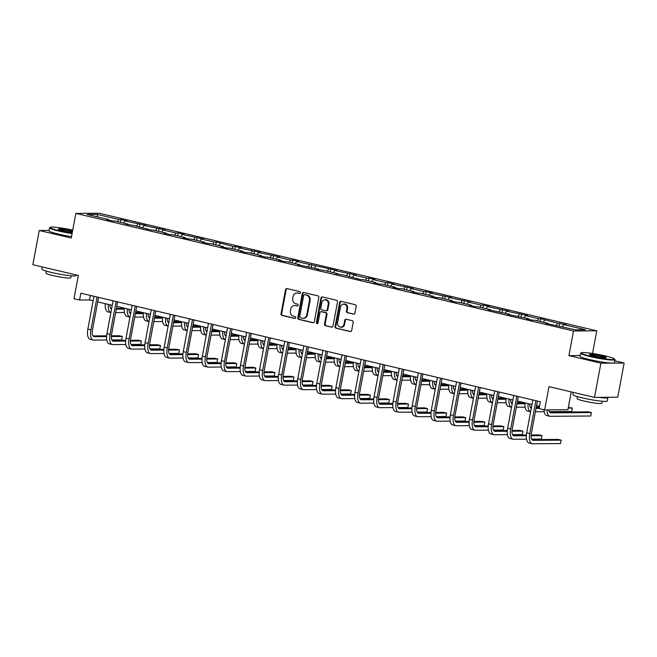 <?xml version="1.0" encoding="UTF-8"?>
<svg xmlns="http://www.w3.org/2000/svg" width="657" height="657" viewBox="0 0 657 657"><rect width="100%" height="100%" fill="white"/><g stroke="black" fill="none" stroke-linecap="round" stroke-linejoin="round"><path stroke-width="0.99" d="M300.413 292.718A0.961 0.862 -90.4 0 0 299.748 291.577L286.994 288.563A1.371 1.224 -90.4 0 0 285.54 289.622L281.015 313.8A1.371 1.224 -90.4 0 0 281.96 315.434L294.722 318.44A0.961 0.862 -90.4 0 0 295.067 316.559L293.416 316.173A4.394 3.926 -90.4 0 1 290.386 310.966L290.755 308.954A4.394 3.926 -90.4 0 1 294.566 305.464A4.394 3.926 -90.4 0 1 295.404 305.562L297.054 305.948A0.961 0.862 -90.4 0 0 298.073 305.209A0.961 0.862 -90.4 0 0 297.407 304.068L295.757 303.682A4.394 3.926 -90.4 0 1 292.718 298.475L293.096 296.455A4.394 3.926 -90.4 0 1 296.907 292.973A4.394 3.926 -90.4 0 1 297.744 293.071L299.395 293.457A0.961 0.862 -90.4 0 0 300.413 292.718M49.053 230.41L39.256 230.484L32.85 264.697L78.347 275.447L73.995 298.713L79.563 300.027L89.524 299.953L93.163 300.816M580.18 355.536L568.913 355.618L600.9 363.181L624.15 363.009L617.744 397.222L594.495 397.395L548.997 386.645L544.637 409.911L567.894 409.738L571.229 391.901M600.9 363.181L594.495 397.395M353.466 314.161A1.371 1.224 -90.4 0 0 354.92 313.102L356.193 306.318A1.371 1.224 -90.4 0 0 355.24 304.692L341.073 301.341A1.371 1.224 -90.4 0 0 339.62 302.401L335.095 326.578A1.371 1.224 -90.4 0 0 336.047 328.204L350.214 331.555A1.371 1.224 -90.4 0 0 351.667 330.496L353.195 322.3A1.371 1.224 -90.4 0 0 352.251 320.673L346.19 319.245A1.371 1.224 -90.4 0 0 344.736 320.304L343.972 324.361A3.671 3.285 -90.4 0 1 337.55 322.85L340.531 306.926A3.671 3.285 -90.4 0 1 346.953 308.445L346.461 311.098A1.371 1.224 -90.4 0 0 347.405 312.724L353.992 314.153M544.637 409.911L539.077 408.597L540.358 401.747L80.844 293.186L79.563 300.027M568.913 355.618L573.52 330.988L75.851 213.402L99.1 213.238L596.778 330.816L573.52 330.988M39.256 230.484L71.235 238.039L75.851 213.402M318.85 297.498A1.371 1.224 -90.4 0 0 317.906 295.864L303.739 292.521A1.371 1.224 -90.4 0 0 302.286 293.58L297.761 317.758A1.371 1.224 -90.4 0 0 298.713 319.384L312.88 322.735A1.371 1.224 -90.4 0 0 314.325 321.675L318.85 297.498M322.406 296.931L336.573 300.274A1.371 1.224 -90.4 0 1 337.526 301.908L333 326.086A1.371 1.224 -90.4 0 1 331.547 327.145L325.486 325.716A1.371 1.224 -90.4 0 1 324.533 324.082L326.365 314.276A1.371 1.224 -90.4 0 0 325.42 312.65L321.396 311.705A1.371 1.224 -90.4 0 0 319.943 312.765L318.037 322.973A0.961 0.862 -90.4 0 1 316.354 322.571L320.953 297.991A1.371 1.224 -90.4 0 1 322.406 296.931M575.475 329.822L545.606 323.285L547.708 323.269L534.749 320.205L532.638 320.222L526.528 318.776L528.63 318.76L507.442 314.268L509.553 314.251L488.365 309.759L490.467 309.743L477.508 306.679L475.397 306.696L469.287 305.25L471.389 305.234L458.43 302.171L456.319 302.187L450.201 300.742L452.312 300.725L439.344 297.662L437.242 297.678L431.123 296.233L433.234 296.217L420.266 293.153L418.164 293.17L412.046 291.724L414.148 291.708L401.189 288.645L399.078 288.661L392.968 287.216L395.071 287.199L382.103 284.136L380.001 284.153L373.882 282.707L375.993 282.691L363.025 279.627L360.923 279.644L343.948 275.127L335.727 273.698L337.829 273.682L324.862 270.618L316.641 269.189L318.752 269.173L297.564 264.681L299.666 264.664L286.707 261.601L284.596 261.617L278.486 260.172L280.588 260.156L267.621 257.092L265.518 257.109L259.4 255.663L261.511 255.647L248.543 252.584L246.441 252.6L240.322 251.155L242.425 251.138L229.465 248.075L227.355 248.091L221.245 246.646L223.347 246.63L210.38 243.566L208.277 243.583L202.159 242.137L204.27 242.121L191.302 239.058L189.2 239.074L183.081 237.629L185.184 237.612L172.224 234.549L170.114 234.565L164.004 233.12L166.106 233.104L153.138 230.04L151.036 230.057L134.061 225.54L125.84 224.111L127.951 224.094L114.983 221.031L112.873 221.048L106.763 219.602L108.865 219.586L87.217 214.469L97.146 214.396L118.794 219.512L120.904 219.495L127.015 220.941L124.912 220.957L146.1 225.45L143.99 225.466L165.178 229.958L163.076 229.975L176.035 233.038L178.146 233.021L184.256 234.467L182.153 234.475L203.341 238.976L201.231 238.984L214.198 242.047L216.301 242.031L233.276 246.556L235.387 246.539L241.497 247.985L239.394 248.001L260.583 252.493L258.472 252.51L279.66 257.002L277.55 257.018L290.517 260.082L292.628 260.065L298.738 261.511L296.635 261.527L336.901 270.528L334.791 270.544L355.979 275.037L353.877 275.053L366.836 278.116L368.947 278.1L375.057 279.545L372.954 279.562L385.922 282.625L388.024 282.609L394.143 284.054L392.032 284.062L413.22 288.563L411.118 288.571L424.077 291.634L426.188 291.618L432.298 293.063L430.195 293.079L451.384 297.572L449.273 297.588L470.461 302.08L468.359 302.097L481.318 305.16L483.429 305.144L489.539 306.589L487.437 306.605L508.625 311.098L506.514 311.114L527.702 315.606L525.6 315.623L538.559 318.686L540.67 318.67L557.645 323.195L565.866 324.624L563.755 324.64L585.403 329.748L575.475 329.822M556.29 325.289L557.645 323.195M543.323 322.226L544.678 320.131M547.864 323.811L547.708 323.269M537.212 320.78L538.559 318.686M524.245 317.725L525.6 315.623M528.778 319.31L528.63 318.76M518.127 316.28L519.482 314.177M505.167 313.217L506.514 311.114M509.701 314.802L509.553 314.251M499.049 311.771L500.404 309.669M486.081 308.708L487.437 306.605M490.623 310.293L490.467 309.743M479.971 307.262L481.318 305.16M467.004 304.199L468.359 302.097M471.537 305.784L471.389 305.234M460.886 302.754L462.241 300.651M447.926 299.691L449.273 297.588M452.459 301.276L452.312 300.725M441.808 298.245L443.163 296.143M428.84 295.182L430.195 293.079M433.382 296.767L433.234 296.217M422.73 293.736L424.077 291.634M409.763 290.673L411.118 288.571M414.296 292.258L414.148 291.708M403.644 289.228L404.999 287.125M390.685 286.165L392.032 284.062M395.218 287.75L395.071 287.199M384.567 284.719L385.922 282.625M371.599 281.656L372.954 279.562M376.141 283.241L375.993 282.691M365.489 280.211L366.836 278.116M352.522 277.147L353.877 275.053M357.063 278.732L356.907 278.19M346.403 275.702L347.758 273.608M333.444 272.639L334.791 270.544M337.977 274.224L337.829 273.682M327.326 271.193L328.681 269.099M314.358 268.138L315.713 266.036M318.9 269.723L318.752 269.173M308.248 266.693L309.595 264.59M295.28 263.629L296.635 261.527M299.822 265.214L299.666 264.664M289.162 262.184L290.517 260.082M276.203 259.121L277.55 257.018M280.736 260.706L280.588 260.156M270.084 257.675L271.44 255.573M257.117 254.612L258.472 252.51M261.658 256.197L261.511 255.647M251.007 253.167L252.362 251.064M238.039 250.103L239.394 248.001M242.581 251.688L242.425 251.138M231.929 248.658L233.276 246.556M218.962 245.595L220.317 243.492M223.495 247.18L223.347 246.63M212.843 244.149L214.198 242.047M199.884 241.086L201.231 238.984M204.417 242.671L204.27 242.121M193.766 239.641L195.121 237.538M180.798 236.577L182.153 234.475M185.34 238.163L185.184 237.612M174.688 235.132L176.035 233.038M161.721 232.069L163.076 229.975M166.254 233.654L166.106 233.104M155.602 230.623L156.957 228.529M142.643 227.56L143.99 225.466M147.176 229.145L147.028 228.603M136.525 226.115L137.88 224.021M123.557 223.052L124.912 220.957M128.099 224.637L127.951 224.094M117.447 221.614L118.794 219.512M97.146 214.396L97.663 216.941M592.532 353.491L596.778 330.816M624.15 363.009L614.78 360.792M97.721 301.892L112.24 305.324M116.798 306.4L131.318 309.833M135.876 310.909L150.396 314.342M154.962 315.417L169.481 318.842M174.039 319.926L188.559 323.351M193.117 324.435L207.637 327.859M212.203 328.935L226.722 332.368M231.28 333.444L245.8 336.877M250.358 337.953L264.878 341.385M269.444 342.461L283.964 345.894M288.522 346.97L303.041 350.403M307.599 351.479L322.119 354.911M326.685 355.987L341.205 359.42M345.763 360.496L360.282 363.929M364.84 365.005L379.36 368.429M383.926 369.513L398.446 372.938M403.004 374.022L417.524 377.447M422.081 378.522L436.601 381.955M441.159 383.031L455.687 386.464M460.245 387.54L474.765 390.972M479.323 392.048L493.842 395.481M498.4 396.557L512.92 399.99M517.486 401.066L532.006 404.498M536.564 405.574L539.512 406.272M90.37 295.436L89.524 299.953M109.013 220.136L108.865 219.586M562.408 326.734L563.755 324.64M120.379 222.304L120.904 219.495M139.456 226.813L139.982 224.004M158.534 231.321L159.06 228.513M177.62 235.83L178.146 233.021M196.698 240.331L197.223 237.53M215.775 244.839L216.301 242.031M234.861 249.348L235.387 246.539M253.939 253.857L254.464 251.048M273.016 258.365L273.542 255.557M292.102 262.874L292.628 260.065M311.18 267.383L311.705 264.574M330.257 271.891L330.783 269.083M349.335 276.4L349.861 273.591M368.421 280.909L368.947 278.1M387.499 285.417L388.024 282.609M406.576 289.918L407.102 287.117M425.662 294.426L426.188 291.618M444.74 298.935L445.265 296.126M463.817 303.444L464.343 300.635M482.903 307.952L483.429 305.144M501.981 312.461L502.506 309.652M521.058 316.97L521.584 314.161M540.144 321.478L540.67 318.67M559.222 325.987L559.748 323.178M299.871 293.416L298.368 293.063A4.394 3.926 -90.4 0 0 297.539 292.965L296.907 292.973M294.566 305.464L295.198 305.464A4.394 3.926 -90.4 0 1 296.036 305.554L297.531 305.907M287.043 288.579A1.371 1.224 -90.4 0 0 286.165 289.622L281.639 313.8A1.371 1.224 -90.4 0 0 282.592 315.426L295.198 318.407M303.797 292.529A1.371 1.224 -90.4 0 0 302.918 293.572L298.393 317.758A1.371 1.224 -90.4 0 0 299.337 319.384L313.446 322.718M304.708 294.714A0.961 0.862 -90.4 0 0 303.69 295.453L299.715 316.682A0.961 0.862 -90.4 0 0 300.38 317.816L302.121 318.226A4.394 3.926 -90.4 0 0 302.959 318.325A4.394 3.926 -90.4 0 0 306.77 314.834L309.488 300.331A4.394 3.926 -90.4 0 0 306.449 295.124L305.333 294.706A0.961 0.862 -90.4 0 0 304.971 294.714M302.959 318.325L303.591 318.317A4.394 3.926 -90.4 0 0 307.402 314.834L306.77 314.834M305.333 294.706L307.074 295.116A4.394 3.926 -90.4 0 1 310.112 300.323L307.402 314.834M332.122 327.129L325.486 325.716M321.133 311.673L321.766 311.664A1.371 1.224 -90.4 0 1 322.029 311.697L326.044 312.65A1.371 1.224 -90.4 0 1 326.997 314.276L325.166 324.082A1.371 1.224 -90.4 0 0 326.11 325.708M322.464 296.948A1.371 1.224 -90.4 0 0 321.585 297.982L316.986 322.571A0.961 0.862 -90.4 0 0 317.512 323.663M328.27 304.101A3.671 3.285 -90.4 0 0 321.848 302.581L320.797 308.19A1.371 1.224 -90.4 0 0 321.749 309.825L325.773 310.769A1.371 1.224 -90.4 0 0 327.227 309.71L328.27 304.101L328.902 304.101A3.671 3.285 -90.4 0 0 325.667 299.666L325.034 299.674M326.398 310.769A1.371 1.224 -90.4 0 0 327.851 309.71L327.227 309.71M328.902 304.101L327.851 309.71M343.718 304.019L344.342 304.01A3.671 3.285 -90.4 0 1 347.586 308.445L347.085 311.098A1.371 1.224 -90.4 0 0 348.038 312.724L354.041 314.145M340.794 327.276L341.418 327.276A3.671 3.285 -90.4 0 0 344.605 324.361L343.972 324.361M346.239 319.253A1.371 1.224 -90.4 0 0 345.36 320.296L344.605 324.361M341.131 301.358A1.371 1.224 -90.4 0 0 340.252 302.392L335.727 326.578A1.371 1.224 -90.4 0 0 336.68 328.204L350.789 331.539M109.933 304.774A6.997 3.071 103.3 0 0 111.534 309.102M116.281 309.168L124.28 309.11M110.754 308.462L111.649 308.453M116.42 308.42L124.329 308.363M142.167 312.395L135.588 312.445M130.825 312.477L129.552 312.486M124.452 312.527L115.64 312.592M105.268 303.674A10.487 4.607 -76.7 0 0 107.855 311.845L110.885 312.56A10.487 4.607 -76.7 0 1 108.323 304.396M106.763 339.989L93.713 340.088A10.487 4.607 -76.7 0 1 93.22 340.03L90.157 339.308A10.487 4.607 -76.7 0 1 87.857 329.132L94 296.299M93.22 340.03A10.487 4.607 -76.7 0 1 90.921 329.855L97.064 297.021M98.566 297.375L92.489 329.839A6.997 3.071 103.3 0 0 94.025 336.622A6.997 3.071 103.3 0 0 94.353 336.663L106.59 336.573M111.32 336.54L122.284 336.458L119.229 335.735L111.37 335.793M93.064 335.924L106.639 335.826M122.284 336.458L121.644 339.874L111.862 339.948M72.713 230.131A17.066 1.634 10.6 0 0 50.146 227.306A17.066 1.634 10.6 0 0 59.138 230.648A17.066 1.634 10.6 0 0 72.155 233.153M72.065 233.605A17.484 1.675 -169.4 0 1 58.875 231.059A17.484 1.675 -169.4 0 1 49.546 227.782A17.484 1.675 -169.4 0 1 49.653 227.642L50.146 227.306M72.319 232.233A8.533 0.813 -169.4 0 1 62.973 230.615A8.533 0.813 -169.4 0 1 58.448 229.104A8.533 0.813 -169.4 0 1 62.16 229.038A8.533 0.813 -169.4 0 1 70.644 230.558A8.533 0.813 -169.4 0 1 72.549 231.042M72.459 231.51A8.114 0.78 10.6 0 0 70.381 230.968A8.114 0.78 10.6 0 0 58.9 229.4M76.294 274.963L76.179 275.546A17.484 1.675 -169.4 0 1 51.139 272.384A17.484 1.675 -169.4 0 1 41.81 269.115L42.22 266.914M71.161 275.784L70.784 277.796A12.59 1.207 -169.4 0 1 52.749 275.521A12.59 1.207 -169.4 0 1 46.031 273.164L46.409 271.152M71.506 236.619A17.484 1.675 -169.4 0 1 58.309 234.064A17.484 1.675 -169.4 0 1 48.979 230.796L49.546 227.782M605.54 356.004A17.066 1.634 10.6 0 0 581.207 352.776A17.066 1.634 10.6 0 0 590.208 356.119A17.066 1.634 10.6 0 0 607.167 359.165A17.066 1.634 10.6 0 0 614.599 359.026A17.066 1.634 10.6 0 0 605.54 356.004M614.599 359.026L614.936 359.51A17.484 1.675 -169.4 0 1 614.985 359.683A17.484 1.675 -169.4 0 1 589.945 356.529A17.484 1.675 -169.4 0 1 580.616 353.252A17.484 1.675 -169.4 0 1 580.722 353.113L581.207 352.776M601.705 356.028A8.533 0.813 -169.4 0 1 606.206 357.695A8.533 0.813 -169.4 0 1 594.043 356.086A8.533 0.813 -169.4 0 1 589.51 354.575A8.533 0.813 -169.4 0 1 593.23 354.509A8.533 0.813 -169.4 0 1 601.705 356.028M605.68 357.81A8.114 0.78 10.6 0 0 601.442 356.439A8.114 0.78 10.6 0 0 589.961 354.87M607.725 397.296A17.484 1.675 -169.4 0 1 607.889 397.592L607.249 401.016A17.484 1.675 -169.4 0 1 582.209 397.855A17.484 1.675 -169.4 0 1 572.879 394.586L573.29 392.385M602.223 401.255L601.845 403.267A12.59 1.207 -169.4 0 1 583.818 400.992A12.59 1.207 -169.4 0 1 577.101 398.635L577.478 396.623M614.985 359.683L614.418 362.697A17.484 1.675 -169.4 0 1 589.378 359.535A17.484 1.675 -169.4 0 1 580.049 356.266L580.616 353.252M607.889 397.592A17.484 1.675 -169.4 0 1 598.65 397.362M129.01 309.283A6.997 3.071 103.3 0 0 130.612 313.611L130.488 313.553M135.358 313.676L143.357 313.619M129.831 312.97L130.735 312.962M135.498 312.929L143.407 312.872M161.244 316.904L154.674 316.953M149.903 316.986L148.63 316.994M143.538 317.035L134.718 317.093M124.345 308.182A10.487 4.607 -76.7 0 0 126.932 316.354L129.963 317.068A10.487 4.607 -76.7 0 1 127.401 308.905M148.088 313.791A6.997 3.071 103.3 0 0 149.689 318.119M154.444 318.185L162.443 318.128M148.917 317.479L149.812 317.471M154.584 317.438L162.493 317.38M180.33 321.413L173.752 321.454M168.98 321.495L167.716 321.503M162.616 321.536L153.804 321.602M143.423 312.691A10.487 4.607 -76.7 0 0 146.01 320.862L149.049 321.577A10.487 4.607 -76.7 0 1 146.486 313.414M125.84 344.498L112.79 344.588A10.487 4.607 -76.7 0 1 112.298 344.539L109.243 343.816A10.487 4.607 -76.7 0 1 106.943 333.641L113.086 300.799M112.298 344.539A10.487 4.607 -76.7 0 1 109.998 334.364L116.141 301.522M117.644 301.883L111.567 334.347A6.997 3.071 103.3 0 0 113.103 341.131A6.997 3.071 103.3 0 0 113.431 341.172L125.668 341.082M130.406 341.049L141.362 340.967L138.307 340.244L130.447 340.301M112.142 340.433L125.717 340.334M141.362 340.967L140.721 344.383L130.94 344.457M144.926 349.007L131.868 349.097A10.487 4.607 -76.7 0 1 131.375 349.048L128.32 348.325A10.487 4.607 -76.7 0 1 126.021 338.15L132.164 305.308M131.375 349.048A10.487 4.607 -76.7 0 1 129.076 338.872L135.219 306.031M136.722 306.392L130.644 338.856A6.997 3.071 103.3 0 0 132.18 345.639A6.997 3.071 103.3 0 0 132.509 345.681L144.745 345.59M149.484 345.549L160.448 345.475L157.384 344.753L149.533 344.81M131.219 344.941L144.795 344.843M160.448 345.475L159.807 348.892L150.018 348.966M167.174 318.3A6.997 3.071 103.3 0 0 168.775 322.628M173.522 322.694L181.521 322.628M167.995 321.987L168.89 321.979M173.662 321.946L181.57 321.889M199.408 325.913L192.83 325.962M188.066 326.003L186.793 326.012M181.693 326.044L172.881 326.11M162.509 317.2A10.487 4.607 -76.7 0 0 165.096 325.363L168.126 326.086A10.487 4.607 -76.7 0 1 165.564 317.922M164.004 353.515L150.954 353.606A10.487 4.607 -76.7 0 1 150.461 353.556L147.398 352.834A10.487 4.607 -76.7 0 1 145.098 342.658L151.241 309.817M150.461 353.556A10.487 4.607 -76.7 0 1 148.154 343.381L154.305 310.539M155.808 310.892L149.73 343.365A6.997 3.071 103.3 0 0 151.266 350.148A6.997 3.071 103.3 0 0 151.595 350.189L163.831 350.099M168.562 350.058L179.525 349.984L176.47 349.261L168.611 349.319M150.305 349.45L163.88 349.352M179.525 349.984L178.885 353.4L169.104 353.474M186.251 322.809A6.997 3.071 103.3 0 0 187.853 327.137M192.6 327.202L200.599 327.137M187.073 326.496L187.976 326.488M192.739 326.455L200.648 326.398M218.485 330.422L211.915 330.471M207.144 330.512L205.871 330.52M200.771 330.553L191.959 330.619M181.587 321.708A10.487 4.607 -76.7 0 0 184.174 329.871L187.204 330.594A10.487 4.607 -76.7 0 1 184.642 322.431M183.081 358.016L170.032 358.114A10.487 4.607 -76.7 0 1 169.539 358.057L166.484 357.342A10.487 4.607 -76.7 0 1 164.176 347.167L170.327 314.325M169.539 358.057A10.487 4.607 -76.7 0 1 167.239 347.89L173.382 315.048M174.885 315.401L168.808 347.873A6.997 3.071 103.3 0 0 170.344 354.657A6.997 3.071 103.3 0 0 170.672 354.698L182.909 354.608M187.647 354.566L198.603 354.484L195.548 353.762L187.688 353.827M169.383 353.959L182.958 353.86M198.603 354.484L197.962 357.909L188.181 357.983M205.329 327.317A6.997 3.071 103.3 0 0 206.93 331.645M211.685 331.703L219.676 331.645M206.158 331.005L207.054 330.997M211.825 330.964L219.734 330.906M237.571 334.93L230.993 334.98M226.222 335.013L224.957 335.029M219.857 335.062L211.045 335.127M200.664 326.217A10.487 4.607 -76.7 0 0 203.251 334.38L206.282 335.095A10.487 4.607 -76.7 0 1 203.727 326.94M202.167 362.524L189.109 362.623A10.487 4.607 -76.7 0 1 188.616 362.565L185.561 361.843A10.487 4.607 -76.7 0 1 183.262 351.667L189.405 318.834M188.616 362.565A10.487 4.607 -76.7 0 1 186.317 352.39L192.46 319.557M193.963 319.91L187.886 352.382A6.997 3.071 103.3 0 0 189.421 359.165A6.997 3.071 103.3 0 0 189.75 359.198L201.986 359.108M206.725 359.075L217.689 358.993L214.625 358.27L206.766 358.328M188.46 358.467L202.036 358.369M217.689 358.993L217.048 362.418L207.259 362.492M224.415 331.826A6.997 3.071 103.3 0 0 226.016 336.154L225.885 336.097M230.763 336.212L238.762 336.154M225.236 335.513L226.131 335.505M230.903 335.472L238.811 335.407M256.649 339.439L250.071 339.488M245.307 339.521L244.034 339.529M238.934 339.57L230.122 339.636M219.75 330.726A10.487 4.607 -76.7 0 0 222.337 338.889L225.367 339.603A10.487 4.607 -76.7 0 1 222.805 331.448M221.245 367.033L208.187 367.132A10.487 4.607 -76.7 0 1 207.702 367.074L204.639 366.351A10.487 4.607 -76.7 0 1 202.34 356.176L208.483 323.343M207.702 367.074A10.487 4.607 -76.7 0 1 205.395 356.899L211.546 324.065M213.049 324.418L206.971 356.891A6.997 3.071 103.3 0 0 208.507 363.674A6.997 3.071 103.3 0 0 208.827 363.707L221.072 363.617M225.803 363.584L236.766 363.502L233.711 362.779L225.852 362.836M207.546 362.976L221.122 362.878M236.766 363.502L236.126 366.926L226.345 367M243.492 336.335A6.997 3.071 103.3 0 0 245.094 340.663L244.971 340.605M249.841 340.72L257.84 340.663M244.314 340.022L245.217 340.014M249.98 339.973L257.889 339.915M275.726 343.948L269.156 343.997M264.385 344.03L263.112 344.038M258.012 344.079L249.2 344.145M238.828 335.226A10.487 4.607 -76.7 0 0 241.415 343.397L244.445 344.112A10.487 4.607 -76.7 0 1 241.883 335.949M240.322 371.542L227.273 371.64A10.487 4.607 -76.7 0 1 226.78 371.583L223.725 370.86A10.487 4.607 -76.7 0 1 221.417 360.685L227.568 327.851M226.78 371.583A10.487 4.607 -76.7 0 1 224.48 361.407L230.623 328.574M232.126 328.927L226.049 361.399A6.997 3.071 103.3 0 0 227.585 368.183A6.997 3.071 103.3 0 0 227.913 368.216L240.15 368.125M244.889 368.092L255.844 368.01L252.789 367.288L244.93 367.345M226.624 367.485L240.199 367.386M255.844 368.01L255.203 371.435L245.422 371.509M262.57 340.843A6.997 3.071 103.3 0 0 264.171 345.171M268.927 345.229L276.917 345.171M263.4 344.523L264.295 344.523M269.066 344.482L276.975 344.424M294.812 348.456L288.234 348.506M283.463 348.538L282.198 348.547M277.098 348.588L268.286 348.653M257.905 339.735A10.487 4.607 -76.7 0 0 260.492 347.906L263.523 348.621A10.487 4.607 -76.7 0 1 260.969 340.457M259.4 376.05L246.35 376.149A10.487 4.607 -76.7 0 1 245.858 376.091L242.803 375.369A10.487 4.607 -76.7 0 1 240.503 365.193L246.646 332.36M245.858 376.091A10.487 4.607 -76.7 0 1 243.558 365.916L249.701 333.083M251.204 333.436L245.127 365.908A6.997 3.071 103.3 0 0 246.662 372.691A6.997 3.071 103.3 0 0 246.991 372.724L259.228 372.634M263.966 372.601L274.93 372.519L271.867 371.796L264.007 371.854M245.702 371.993L259.277 371.887M274.93 372.519L274.289 375.944L264.5 376.009M281.656 345.344A6.997 3.071 103.3 0 0 283.249 349.672M288.004 349.738L296.003 349.68M282.477 349.031L283.372 349.031M288.144 348.99L296.052 348.933M313.89 352.965L307.312 353.014M302.548 353.047L301.276 353.055M296.176 353.096L287.364 353.162M276.991 344.243A10.487 4.607 -76.7 0 0 279.578 352.415L282.609 353.129A10.487 4.607 -76.7 0 1 280.046 344.966M278.486 380.559L265.428 380.658A10.487 4.607 -76.7 0 1 264.943 380.6L261.88 379.877A10.487 4.607 -76.7 0 1 259.581 369.702L265.724 336.869M264.943 380.6A10.487 4.607 -76.7 0 1 262.636 370.425L268.787 337.591M270.29 337.944L264.213 370.417A6.997 3.071 103.3 0 0 265.748 377.2A6.997 3.071 103.3 0 0 266.069 377.233L278.305 377.143M283.044 377.11L294.007 377.028L290.952 376.305L283.093 376.362M264.787 376.502L278.363 376.395M294.007 377.028L293.367 380.452L283.586 380.518M300.734 349.853A6.997 3.071 103.3 0 0 302.335 354.18L302.204 354.123M307.082 354.246L315.081 354.189M301.555 353.54L302.458 353.532M307.221 353.499L315.13 353.441M332.968 357.474L326.398 357.523M321.626 357.556L320.353 357.564M315.253 357.605L306.441 357.671M296.069 348.752A10.487 4.607 -76.7 0 0 298.656 356.923L301.686 357.638A10.487 4.607 -76.7 0 1 299.124 349.475M297.564 385.068L284.514 385.166A10.487 4.607 -76.7 0 1 284.021 385.109L280.966 384.386A10.487 4.607 -76.7 0 1 278.658 374.211L284.81 341.377M284.021 385.109A10.487 4.607 -76.7 0 1 281.722 374.933L287.865 342.1M289.367 342.453L283.29 374.925A6.997 3.071 103.3 0 0 284.826 381.709A6.997 3.071 103.3 0 0 285.154 381.742L297.391 381.651M302.13 381.618L313.085 381.536L310.03 380.814L302.171 380.871M283.865 381.003L297.44 380.904M313.085 381.536L312.445 384.961L302.663 385.027M319.811 354.361A6.997 3.071 103.3 0 0 321.413 358.689M326.168 358.755L334.158 358.697M320.641 358.049L321.536 358.04M326.307 358.008L334.216 357.95M352.053 361.982L345.475 362.032M340.704 362.064L339.439 362.073M334.339 362.114L325.527 362.179M315.146 353.261A10.487 4.607 -76.7 0 0 317.733 361.432L320.764 362.147A10.487 4.607 -76.7 0 1 318.21 353.983M316.641 389.576L303.591 389.675A10.487 4.607 -76.7 0 1 303.099 389.617L300.044 388.895A10.487 4.607 -76.7 0 1 297.744 378.719L303.887 345.886M303.099 389.617A10.487 4.607 -76.7 0 1 300.799 379.442L306.942 346.609M308.445 346.962L302.368 379.426A6.997 3.071 103.3 0 0 303.904 386.209A6.997 3.071 103.3 0 0 304.232 386.25L316.469 386.16M321.207 386.127L332.171 386.045L329.108 385.322L321.248 385.38M302.943 385.511L316.518 385.413M332.171 386.045L331.53 389.461L321.741 389.535M338.897 358.87A6.997 3.071 103.3 0 0 340.49 363.198M345.245 363.264L353.244 363.206M339.718 362.557L340.613 362.549M345.385 362.516L353.294 362.459M371.131 366.491L364.553 366.54M359.79 366.573L358.517 366.581M353.417 366.622L344.605 366.68M334.232 357.769A10.487 4.607 -76.7 0 0 336.811 365.941L339.85 366.655A10.487 4.607 -76.7 0 1 337.287 358.492M335.727 394.085L322.669 394.175A10.487 4.607 -76.7 0 1 322.185 394.126L319.121 393.403A10.487 4.607 -76.7 0 1 316.822 383.228L322.965 350.386M322.185 394.126A10.487 4.607 -76.7 0 1 319.877 383.951L326.028 351.109M327.531 351.47L321.454 383.934A6.997 3.071 103.3 0 0 322.981 390.718A6.997 3.071 103.3 0 0 323.31 390.759L335.546 390.669M340.285 390.636L351.249 390.554L348.194 389.831L340.334 389.888M322.029 390.02L335.604 389.921M351.249 390.554L350.608 393.97L340.827 394.044M357.975 363.378A6.997 3.071 103.3 0 0 359.576 367.706M364.323 367.772L372.322 367.715M358.796 367.066L359.699 367.058M364.463 367.025L372.371 366.967M390.209 371L383.639 371.041M378.867 371.082L377.594 371.09M372.494 371.123L363.682 371.189M353.31 362.278A10.487 4.607 -76.7 0 0 355.897 370.449L358.927 371.164A10.487 4.607 -76.7 0 1 356.365 363.001M354.805 398.594L341.755 398.684A10.487 4.607 -76.7 0 1 341.262 398.635L338.207 397.912A10.487 4.607 -76.7 0 1 335.899 387.737L342.051 354.895M341.262 398.635A10.487 4.607 -76.7 0 1 338.963 388.459L345.106 355.618M346.609 355.979L340.531 388.443A6.997 3.071 103.3 0 0 342.067 395.227A6.997 3.071 103.3 0 0 342.396 395.268L354.632 395.177M359.363 395.136L370.326 395.062L367.271 394.34L359.412 394.397M341.106 394.529L354.681 394.43M370.326 395.062L369.686 398.479L359.905 398.553M377.052 367.887A6.997 3.071 103.3 0 0 378.654 372.215M383.401 372.281L391.4 372.215M377.874 371.575L378.777 371.566M383.54 371.534L391.457 371.476M409.286 375.5L402.716 375.549M397.945 375.59L396.68 375.599M391.58 375.632L382.76 375.697M372.388 366.787A10.487 4.607 -76.7 0 0 374.975 374.95L378.005 375.673A10.487 4.607 -76.7 0 1 375.451 367.509M373.882 403.102L360.833 403.193A10.487 4.607 -76.7 0 1 360.34 403.143L357.285 402.421A10.487 4.607 -76.7 0 1 354.985 392.245L361.128 359.404M360.34 403.143A10.487 4.607 -76.7 0 1 358.04 392.968L364.183 360.126M365.686 360.479L359.609 392.952A6.997 3.071 103.3 0 0 361.145 399.735A6.997 3.071 103.3 0 0 361.473 399.776L373.71 399.686M378.448 399.645L389.412 399.571L386.349 398.848L378.489 398.906M360.184 399.037L373.759 398.939M389.412 399.571L388.772 402.987L378.982 403.061M396.13 372.396A6.997 3.071 103.3 0 0 397.731 376.724L397.608 376.666M402.486 376.79L410.485 376.724M396.959 376.083L397.855 376.075M402.626 376.042L410.535 375.985M428.372 380.009L421.794 380.058M417.031 380.099L415.758 380.107M410.658 380.14L401.846 380.206M391.473 371.295A10.487 4.607 -76.7 0 0 394.052 379.459L397.091 380.181A10.487 4.607 -76.7 0 1 394.529 372.018M392.968 407.603L379.91 407.701A10.487 4.607 -76.7 0 1 379.418 407.644L376.362 406.929A10.487 4.607 -76.7 0 1 374.063 396.754L380.206 363.912M379.418 407.644A10.487 4.607 -76.7 0 1 377.118 397.477L383.269 364.635M384.772 364.988L378.695 397.46A6.997 3.071 103.3 0 0 380.222 404.244A6.997 3.071 103.3 0 0 380.551 404.285L392.787 404.195M397.526 404.154L408.49 404.071L405.435 403.349L397.575 403.414M379.27 403.546L392.845 403.447M408.49 404.071L407.849 407.496L398.068 407.57M415.216 376.904A6.997 3.071 103.3 0 0 416.817 381.232L416.686 381.175M421.564 381.29L429.563 381.232M416.037 380.592L416.932 380.584M421.704 380.551L429.612 380.493M447.45 384.517L440.88 384.567M436.108 384.6L434.835 384.616M429.735 384.649L420.923 384.715M410.551 375.804A10.487 4.607 -76.7 0 0 413.138 383.967L416.168 384.682A10.487 4.607 -76.7 0 1 413.606 376.527M412.046 412.111L398.996 412.21A10.487 4.607 -76.7 0 1 398.503 412.153L395.44 411.43A10.487 4.607 -76.7 0 1 393.141 401.255L399.292 368.421M398.503 412.153A10.487 4.607 -76.7 0 1 396.204 401.977L402.347 369.144M403.85 369.497L397.772 401.969A6.997 3.071 103.3 0 0 399.308 408.753A6.997 3.071 103.3 0 0 399.637 408.785L411.873 408.695M416.604 408.662L427.567 408.58L424.512 407.857L416.653 407.915M398.347 408.054L411.923 407.956M427.567 408.58L426.927 412.005L417.146 412.079M434.293 381.413A6.997 3.071 103.3 0 0 435.895 385.741M440.642 385.799L448.641 385.741M435.115 385.101L436.018 385.092M440.781 385.059L448.69 384.994M466.527 389.026L459.957 389.075M455.186 389.108L453.913 389.116M448.821 389.158L440.001 389.223M429.629 380.313A10.487 4.607 -76.7 0 0 432.216 388.476L435.246 389.19A10.487 4.607 -76.7 0 1 432.684 381.035M431.123 416.62L418.074 416.719A10.487 4.607 -76.7 0 1 417.581 416.661L414.526 415.938A10.487 4.607 -76.7 0 1 412.226 405.763L418.369 372.93M417.581 416.661A10.487 4.607 -76.7 0 1 415.281 406.486L421.424 373.652M422.927 374.005L416.85 406.478A6.997 3.071 103.3 0 0 418.386 413.261A6.997 3.071 103.3 0 0 418.714 413.294L430.951 413.204M435.69 413.171L446.653 413.089L443.59 412.366L435.731 412.424M417.425 412.563L431 412.465M446.653 413.089L446.013 416.513L436.223 416.587M453.371 385.922A6.997 3.071 103.3 0 0 454.973 390.25M459.728 390.307L467.727 390.25M454.201 389.609L455.096 389.601M459.867 389.56L467.776 389.502M485.613 393.535L479.035 393.584M474.272 393.617L472.999 393.625M467.899 393.666L459.087 393.732M448.706 384.813A10.487 4.607 -76.7 0 0 451.293 392.985L454.332 393.699A10.487 4.607 -76.7 0 1 451.77 385.536M450.209 421.129L437.151 421.227A10.487 4.607 -76.7 0 1 436.659 421.17L433.604 420.447A10.487 4.607 -76.7 0 1 431.304 410.272L437.447 377.438M436.659 421.17A10.487 4.607 -76.7 0 1 434.359 410.995L440.502 378.161M442.005 378.514L435.936 410.986A6.997 3.071 103.3 0 0 437.463 417.77A6.997 3.071 103.3 0 0 437.792 417.803L450.029 417.712M454.767 417.68L465.731 417.597L462.668 416.875L454.816 416.932M436.503 417.072L450.086 416.973M465.731 417.597L465.09 421.022L455.301 421.096M472.457 390.43A6.997 3.071 103.3 0 0 474.058 394.758M478.805 394.816L486.804 394.758M473.278 394.11L474.173 394.11M478.945 394.069L486.853 394.011M504.691 398.043L498.113 398.093M493.35 398.126L492.077 398.134M486.977 398.175L478.165 398.241M467.792 389.322A10.487 4.607 -76.7 0 0 470.379 397.493L473.41 398.208A10.487 4.607 -76.7 0 1 470.847 390.044M469.287 425.637L456.237 425.736A10.487 4.607 -76.7 0 1 455.744 425.679L452.681 424.956A10.487 4.607 -76.7 0 1 450.382 414.781L456.525 381.947M455.744 425.679A10.487 4.607 -76.7 0 1 453.445 415.503L459.588 382.67M461.091 383.023L455.014 415.495A6.997 3.071 103.3 0 0 456.549 422.279A6.997 3.071 103.3 0 0 456.878 422.311L469.114 422.221M473.845 422.188L484.809 422.106L481.753 421.383L473.894 421.441M455.588 421.58L469.164 421.474M484.809 422.106L484.168 425.531L474.387 425.596M491.535 394.931A6.997 3.071 103.3 0 0 493.136 399.259M497.883 399.325L505.882 399.267M492.356 398.618L493.259 398.618M498.022 398.577L505.931 398.52M523.769 402.552L517.199 402.601M512.427 402.634L511.154 402.642M506.062 402.684L497.242 402.749M486.87 393.83A10.487 4.607 -76.7 0 0 489.457 402.002L492.487 402.716A10.487 4.607 -76.7 0 1 489.925 394.553M488.365 430.146L475.315 430.245A10.487 4.607 -76.7 0 1 474.822 430.187L471.767 429.464A10.487 4.607 -76.7 0 1 469.468 419.289L475.611 386.456M474.822 430.187A10.487 4.607 -76.7 0 1 472.523 420.012L478.666 387.178M480.168 387.531L474.091 420.004A6.997 3.071 103.3 0 0 475.627 426.787A6.997 3.071 103.3 0 0 475.955 426.82L488.192 426.73M492.931 426.697L503.886 426.615L500.831 425.892L492.972 425.95M474.666 426.089L488.241 425.982M503.886 426.615L503.246 430.039L493.464 430.105M510.612 399.44A6.997 3.071 103.3 0 0 512.214 403.768M516.969 403.833L524.959 403.776M511.442 403.127L512.337 403.119M517.108 403.086L525.017 403.028M539.356 407.085L536.276 407.11M531.505 407.143L530.24 407.151M525.14 407.192L516.328 407.258M505.947 398.339A10.487 4.607 -76.7 0 0 508.534 406.511L511.573 407.225A10.487 4.607 -76.7 0 1 509.011 399.062M507.45 434.655L494.393 434.753A10.487 4.607 -76.7 0 1 493.9 434.696L490.845 433.973A10.487 4.607 -76.7 0 1 488.545 423.798L494.688 390.964M493.9 434.696A10.487 4.607 -76.7 0 1 491.6 424.521L497.743 391.687M499.246 392.04L493.169 424.512A6.997 3.071 103.3 0 0 494.705 431.296A6.997 3.071 103.3 0 0 495.033 431.329L507.27 431.238M512.008 431.206L522.972 431.123L519.909 430.401L512.058 430.458M493.744 430.59L507.319 430.491M522.972 431.123L522.331 434.548L512.542 434.614M529.698 403.948A6.997 3.071 103.3 0 0 531.299 408.276M536.046 408.342L539.126 408.317M568.198 408.104L572.313 408.071L568.338 407.356M530.519 407.636L531.414 407.627M536.186 407.595L539.266 407.57M572.313 408.071L571.672 411.496L549.318 411.66M544.218 411.701L535.406 411.767M525.033 402.848A10.487 4.607 -76.7 0 0 527.62 411.019L530.651 411.734A10.487 4.607 -76.7 0 1 528.088 403.57M526.528 439.163L513.478 439.262A10.487 4.607 -76.7 0 1 512.986 439.204L509.922 438.482A10.487 4.607 -76.7 0 1 507.623 428.307L513.766 395.473M512.986 439.204A10.487 4.607 -76.7 0 1 510.678 429.029L516.829 396.196M518.332 396.549L512.255 429.013A6.997 3.071 103.3 0 0 513.79 435.796A6.997 3.071 103.3 0 0 514.111 435.837L526.356 435.747M531.086 435.714L542.05 435.632L538.995 434.909L531.135 434.967M512.83 435.098L526.405 435M542.05 435.632L541.409 439.048L531.628 439.122M548.841 409.878A6.997 3.071 103.3 0 0 550.558 412.842A6.997 3.071 103.3 0 0 550.886 412.883L591.39 412.58L588.335 411.857L549.597 412.144M591.39 412.58L590.75 416.004L550.246 416.3A10.487 4.607 -76.7 0 1 549.753 416.251A10.487 4.607 -76.7 0 1 547.076 409.894M549.753 416.251L546.698 415.528A10.487 4.607 -76.7 0 1 544.029 409.763M537.41 401.057L531.332 433.521A6.997 3.071 103.3 0 0 532.868 440.305A6.997 3.071 103.3 0 0 533.197 440.346L561.127 440.141L560.487 443.557L532.556 443.762A10.487 4.607 -76.7 0 1 532.063 443.713L529.008 442.99A10.487 4.607 -76.7 0 1 526.7 432.815L532.852 399.973M532.063 443.713A10.487 4.607 -76.7 0 1 529.764 433.538L535.907 400.696M561.127 440.141L558.072 439.418L531.907 439.607M298.368 293.063L297.744 293.071M296.036 305.554L295.404 305.562M282.592 315.426L281.96 315.434M281.639 313.8L281.015 313.8M286.165 289.622L285.54 289.622M313.397 322.727L312.88 322.735M299.337 319.384L298.713 319.384M298.393 317.758L297.761 317.758M302.918 293.572L302.286 293.58M310.112 300.323L309.488 300.331M307.074 295.116L306.449 295.124M332.064 327.137L331.547 327.145M325.166 324.082L324.533 324.082M326.997 314.276L326.365 314.276M326.044 312.65L325.42 312.65M322.029 311.697L321.396 311.705M316.986 322.571L316.354 322.571M321.585 297.982L320.953 297.991M348.038 312.724L347.405 312.724M347.085 311.098L346.461 311.098M347.586 308.445L346.953 308.445M345.36 320.296L344.736 320.304M350.739 331.555L350.214 331.555M336.68 328.204L336.047 328.204M335.727 326.578L335.095 326.578M340.252 302.392L339.62 302.401M87.857 329.132L90.921 329.855M93.713 336.515L94.353 336.663M106.943 333.641L109.998 334.364M112.79 341.016L113.431 341.172M126.021 338.15L129.076 338.872M131.876 345.525L132.509 345.681M145.098 342.658L148.154 343.381M150.954 350.033L151.595 350.189M164.176 347.167L167.239 347.89M170.032 354.542L170.672 354.698M183.262 351.667L186.317 352.39M189.117 359.05L189.75 359.198M202.34 356.176L205.395 356.899M208.195 363.559L208.827 363.707M221.417 360.685L224.48 361.407M227.273 368.068L227.913 368.216M240.503 365.193L243.558 365.916M246.359 372.576L246.991 372.724M259.581 369.702L262.636 370.425M265.436 377.085L266.069 377.233M278.658 374.211L281.722 374.933M284.514 381.594L285.154 381.742M297.744 378.719L300.799 379.442M303.591 386.102L304.232 386.25M316.822 383.228L319.877 383.951M322.677 390.603L323.31 390.759M335.899 387.737L338.963 388.459M341.755 395.112L342.396 395.268M354.985 392.245L358.04 392.968M360.833 399.62L361.473 399.776M374.063 396.754L377.118 397.477M379.918 404.129L380.551 404.285M393.141 401.255L396.204 401.977M398.996 408.638L399.637 408.785M412.226 405.763L415.281 406.486M418.074 413.146L418.714 413.294M431.304 410.272L434.359 410.995M437.16 417.655L437.792 417.803M450.382 414.781L453.445 415.503M456.237 422.164L456.878 422.311M469.468 419.289L472.523 420.012M475.315 426.672L475.955 426.82M488.545 423.798L491.6 424.521M494.401 431.181L495.033 431.329M507.623 428.307L510.678 429.029M513.478 435.69L514.111 435.837M550.254 412.727L550.886 412.883M526.7 432.815L529.764 433.538M532.556 440.19L533.197 440.346M305.152 294.689L304.528 294.689M326.66 310.794L326.036 310.802"/></g></svg>
